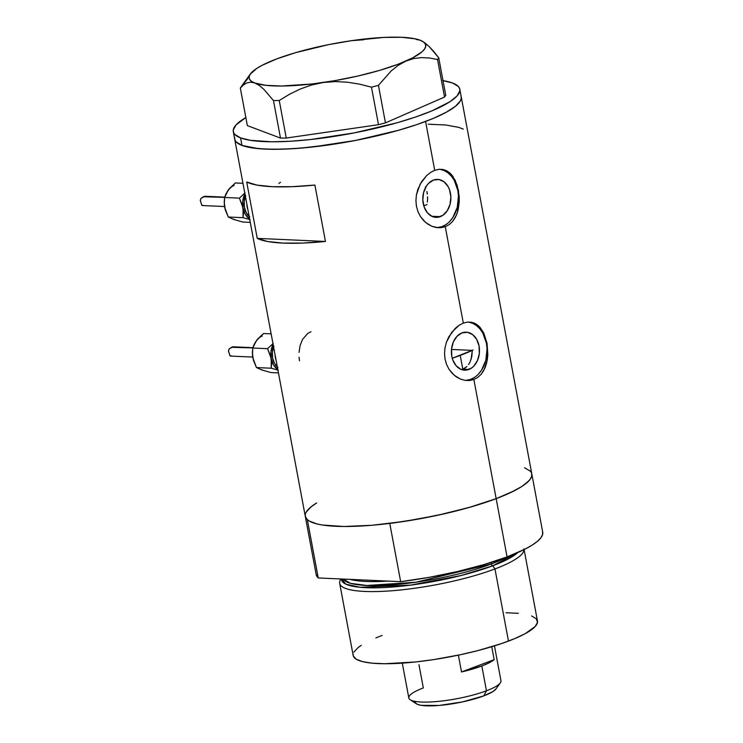 <?xml version="1.0" encoding="UTF-8"?>
<svg xmlns="http://www.w3.org/2000/svg" width="743" height="743" viewBox="0 0 743 743"><rect width="100%" height="100%" fill="white"/><g stroke="black" fill="none" stroke-linecap="round" stroke-linejoin="round"><path stroke-width="1.11" d="M280.52 182.295L278.866 183.447M299.067 357.188L299.475 360.829M311.001 331.712L307.713 333.468L302.54 339.384L300.126 345.458L299.048 352.377M468.861 369.457A19.002 14.033 -87.4 0 1 464.579 370.153A19.002 14.033 -87.4 0 1 451.447 353.445A19.002 14.033 -87.4 0 1 462.016 332.883L467.486 332.307L472.65 334.61L476.709 339.43L479.059 346.034L479.328 353.427L477.489 360.466L473.811 366.095L471.452 368.101L466.13 370.107L460.716 369.225L456.007 365.602L452.738 359.779L451.809 356.306L451.54 348.922L453.379 341.873L457.056 336.245L462.016 332.883A19.002 14.033 -87.4 0 1 466.288 332.186A19.002 14.033 -87.4 0 1 479.421 348.894A19.002 14.033 -87.4 0 1 468.861 369.457L462.805 369.187L468.861 369.457M461.57 369.568L462.805 369.187L461.57 369.568M440.265 216.668A19.002 14.033 -87.4 0 1 435.983 217.365A19.002 14.033 -87.4 0 1 422.86 200.656A19.002 14.033 -87.4 0 1 433.42 180.094L438.89 179.518L444.054 181.812L448.113 186.632L449.534 189.771L450.871 196.904L450.063 204.269L447.249 210.733L442.856 215.312L437.543 217.318L432.12 216.436L427.42 212.814L424.151 206.981L422.813 199.848L423.612 192.493L426.426 186.029L428.47 183.447L433.42 180.094A19.002 14.033 -87.4 0 1 437.701 179.397A19.002 14.033 -87.4 0 1 450.825 196.096A19.002 14.033 -87.4 0 1 440.265 216.668L431.785 216.278L440.265 216.668M446.106 224.479L442.113 226.569L436.94 227.646A29.293 21.631 92.6 0 0 442.113 226.569L445.271 226.708L438.444 227.776L431.915 226.318L425.6 222.463L420.454 216.547L417.975 211.671L416.442 206.322L415.922 200.647L416.414 194.907L417.863 189.344L421.578 181.719L426.705 175.506L430.624 172.422L434.72 170.333L438.853 169.32L442.809 169.432L446.515 170.658L449.849 172.924L452.766 176.184L457.103 185.118L459.174 196.161L459.248 201.929L457.316 212.786L455.283 217.513L452.561 221.498L449.181 224.609L445.271 226.708L463.316 323.121L467.44 322.109L471.396 322.221L475.111 323.446L478.446 325.722L483.795 333.096L487.046 343.294L487.835 354.717L487.222 360.327L483.869 370.302L481.158 374.286L477.777 377.407L473.867 379.506L469.548 380.509L465.016 380.36L460.511 379.106L454.196 375.252L449.051 369.336L446.571 364.469L445.038 359.11L444.518 353.436L445.011 347.705L446.45 342.133L448.753 336.913L455.301 328.295L459.211 325.211L463.316 323.121L445.271 226.708L440.952 227.711L436.42 227.572L431.915 226.318L427.606 223.987L423.714 220.69L420.454 216.547L417.975 211.671L416.442 206.322L415.922 200.647L416.414 194.907L420.157 184.125L426.705 175.506L430.624 172.422L434.72 170.333L425.581 121.471L434.72 170.333L438.853 169.32L442.809 169.432L446.515 170.658L449.849 172.924L455.199 180.298L458.45 190.496L459.248 201.929L458.059 210.232L456.388 215.229L452.561 221.498L449.181 224.609L445.271 226.708L442.113 226.569A29.293 21.631 92.6 0 0 458.459 195.883A29.293 21.631 92.6 0 0 439.67 169.255M474.703 377.277L470.709 379.357L465.527 380.435A29.293 21.631 92.6 0 0 470.709 379.357L473.867 379.506L496.166 498.655A115.23 23.497 -10.6 0 0 531.812 473.96A115.23 23.497 169.4 0 1 496.166 498.655L473.867 379.506L469.548 380.509L465.016 380.36L460.511 379.106L456.193 376.785L452.311 373.478L449.051 369.336L446.571 364.469L445.038 359.11L444.518 353.436L445.011 347.705L446.45 342.133L451.744 332.26L459.211 325.211L463.316 323.121L467.44 322.109L471.396 322.221L475.111 323.446L479.959 327.236L483.795 333.096L487.046 343.294L487.835 354.717L486.656 363.021L484.984 368.017L481.158 374.286L477.777 377.407L473.867 379.506L470.709 379.357A29.293 21.631 92.6 0 0 487.046 348.671A29.293 21.631 92.6 0 0 468.257 322.044M443.004 80.625A115.23 23.497 169.4 0 1 452.524 82.993A115.23 23.497 169.4 0 1 459.815 89.253L461.217 96.766A115.23 23.497 169.4 0 1 425.581 121.471A115.23 23.497 169.4 0 1 304.955 147.764A115.23 23.497 169.4 0 1 234.695 139.164A115.23 23.497 -10.6 0 0 241.986 145.414L240.574 137.901A115.23 23.497 169.4 0 1 233.293 131.641A115.23 23.497 169.4 0 1 245.84 117.524L236.107 124.87L233.256 130.016L233.469 132.328L234.769 134.418L240.574 137.901L241.986 145.414A115.23 23.497 -10.6 0 0 370.516 137.334A115.23 23.497 -10.6 0 0 461.217 96.766L542.715 532.22A115.23 23.497 -10.6 0 1 507.07 556.916L496.166 498.655L510.785 492.507L521.865 486.47L528.97 480.758L530.948 478.102L531.839 475.604L531.635 473.291L531.7 476.272L529.963 479.579L526.462 483.126L521.224 486.879L514.36 490.751L496.166 498.655A115.23 23.497 169.4 0 1 389.759 523.406L400.663 581.667A115.23 23.497 -10.6 0 0 507.07 556.916L483.944 564.596L457.354 571.562L428.99 577.376L400.663 581.667L318.245 577.952L307.342 519.691L305.28 516.311M233.293 131.641L316.193 574.608A115.23 23.497 -10.6 0 0 318.245 577.952L307.342 519.691A115.23 23.497 169.4 0 1 305.289 516.348A115.23 23.497 -10.6 0 0 375.54 524.948A115.23 23.497 -10.6 0 0 496.166 498.655L507.07 556.916L525.264 549.012L532.127 545.139L537.365 541.387L540.867 537.839L542.604 534.533L542.529 531.524M314.902 185.072L325.453 241.456A115.23 23.497 169.4 0 1 257.245 238.373L246.695 181.998A115.23 23.497 -10.6 0 0 314.902 185.072L325.453 241.456L257.245 238.373L246.695 181.998L257.022 185.109L272.393 186.697L292.027 186.688L314.902 185.072M315.227 503.838L311.159 506.745L306.144 512.206M305.262 514.704L305.457 517.007L306.748 519.106L309.116 520.973L316.973 523.945L322.397 525.022L343.953 526.499L371.946 525.273L403.941 521.456L437.2 515.373L468.852 507.543L496.166 498.655L473.04 506.336L446.45 513.302L418.086 519.116L389.759 523.406L400.663 581.667L318.245 577.952L316.184 574.571M530.344 471.201L524.558 467.719M234.667 137.511L234.872 139.823L236.163 141.922L241.949 145.405L258.155 148.619L273.368 149.306L291.451 148.786L311.707 147.086L355.563 140.436L398.257 130.359L417.111 124.508L433.299 118.397L446.209 112.277L455.348 106.37L460.354 100.909L461.245 98.42L461.05 96.107M427.327 202.059L427.559 199.458L427.327 202.059M427.559 196.784L427.559 199.458L427.559 196.784M426.919 191.555L427.346 194.146L426.919 191.555M425.47 186.79L425.674 187.292M464.969 368.082L462.805 369.187L466.92 366.522L464.969 368.082M468.61 364.516L469.994 362.157L468.61 364.516M471.071 359.482L472.297 350.38L471.805 356.594L469.994 362.157M472.297 350.38L451.493 349.442L472.297 350.38A101.559 20.702 169.4 0 1 460.223 355.405L462.805 369.187L460.223 355.405A101.559 20.702 169.4 0 1 452.264 358.256L473.115 349.99M325.453 241.456L302.577 243.072L282.944 243.082L267.573 241.494L257.245 238.373L325.453 241.456M463.288 129.106L458.803 127.369L445.865 125L428.247 124.211M478.343 374.184L481.492 370.209L485.829 360.244L487.055 348.904L486.433 343.247L482.82 333.068L479.959 328.926L476.551 325.638L472.715 323.335L468.592 322.1M449.747 221.395L452.896 217.42L457.233 207.455L458.468 196.115L457.837 190.459L454.224 180.27L451.373 176.128L447.955 172.85L444.119 170.537L440.005 169.302M363.801 39.741L351.56 40.67A89.838 18.315 169.4 0 1 420.036 40.178L415.876 39.37L420.036 40.178A89.838 18.315 169.4 0 1 423.073 41.673A89.838 18.315 169.4 0 1 405.864 61.102L413.619 58.567L421.55 57.601L429.575 58L437.525 59.524L444.546 97.045L385.459 122.883L378.438 85.352L391.217 70.91L398.285 65.3L405.864 61.102L413.619 58.567L421.55 57.601L429.575 58L437.525 59.524L438.723 57.759L433.884 51.648L429.101 46.484L423.073 41.673M247.753 78.6L240.333 88.083L243.444 84.971L246.88 82.91L250.642 82.176L254.784 82.984L259.242 85.426L263.867 89.318L273.47 100.565L279.247 100.519L289.399 94.324L300.051 89.104L311.326 85.073L323.233 82.501L335.26 81.581L347.399 82.194L359.538 84.145L371.472 87.163L378.438 85.352L391.217 70.91L398.285 65.3L405.864 61.102A89.838 18.315 169.4 0 1 323.233 82.501L335.26 81.581L347.399 82.194L359.538 84.145L371.472 87.163L378.493 124.685L286.269 138.049L279.247 100.519L289.399 94.324L300.051 89.104L311.326 85.073L323.233 82.501A89.838 18.315 169.4 0 1 254.784 82.984L259.242 85.426L263.867 89.318L273.47 100.565L280.492 138.087L247.354 125.613L240.333 88.083L243.444 84.971L246.88 82.91L250.642 82.176L254.784 82.984A89.838 18.315 169.4 0 1 250.335 73.994A89.838 18.315 169.4 0 1 268.947 62.068L268.938 62.068M241.531 86.327L240.333 88.083L247.354 125.613L280.492 138.087L286.269 138.049L378.493 124.685L385.459 122.883L444.546 97.045L445.744 95.28L438.723 57.759L429.101 46.484L424.476 42.602M268.947 62.068A89.838 18.315 169.4 0 1 351.578 40.67L328.517 44.645L295.547 52.679L276.833 58.873L262.242 65.254L256.818 68.375L250.177 74.216L249.081 76.845L249.481 79.204L251.394 81.266L254.784 82.984L265.706 85.315L281.523 86.021L311.976 83.978L334.74 80.671L357.699 76.074L379.264 70.483L397.979 64.297L412.569 57.917L422.033 51.787L424.634 48.945L425.739 46.326L425.33 43.967L423.417 41.905L420.036 40.178L415.235 38.822L401.749 37.299L383.88 37.419L351.578 40.67M459.815 89.253A115.23 23.497 169.4 0 1 369.104 129.811A115.23 23.497 169.4 0 1 240.574 137.901L250.456 140.325L272.04 141.792L290.132 141.263L310.398 139.563L354.253 132.895L396.948 122.818L415.783 116.957L431.962 110.856L449.914 101.735L457.001 96.033L459.843 90.878L459.629 88.575L458.329 86.476L452.524 82.993L442.652 80.569M461.041 96.088L461.254 98.392L460.372 100.89L455.385 106.342L446.264 112.249L433.364 118.369L417.185 124.48L398.35 130.331L377.574 135.718L355.665 140.418L333.449 144.253L301.444 148.08L282.173 149.194L265.437 149.12L251.858 147.838L241.986 145.414L236.172 141.941L234.881 139.842L234.667 137.539M279.247 100.519L286.269 138.049L280.492 138.087L273.47 100.565L279.247 100.519M378.438 85.352L385.459 122.883L378.493 124.685L371.472 87.163L378.438 85.352M438.723 57.759L445.744 95.28L444.546 97.045L437.525 59.524L438.723 57.759M427.067 204.483L423.816 205.96A78.117 15.928 -10.6 0 0 426.863 204.585M340.907 578.973L340.303 580.116A93.748 19.114 -10.6 0 0 390.112 590.889A93.748 19.114 -10.6 0 0 494.968 568.943A93.748 19.114 169.4 0 1 396.836 590.341A93.748 19.114 169.4 0 1 339.681 583.339L353.185 655.493A93.748 19.114 -10.6 0 0 410.34 662.487A93.748 19.114 -10.6 0 0 508.472 641.098L494.968 568.943L492.739 565.785A1.95 1.254 69.3 0 1 491.42 563.928L491.142 562.405L491.42 563.928A89.838 18.315 -10.6 0 1 400.598 584.109A89.838 18.315 -10.6 0 1 343.136 579.076L350.547 583.329L366.782 585.493L415.931 582.224L491.42 563.928A1.95 1.254 -110.7 0 0 492.739 565.785L517.787 552.56A91.287 18.612 169.4 0 1 492.739 565.785L494.968 568.943A93.748 19.114 -10.6 0 0 524.038 549.634A93.748 19.114 169.4 0 1 494.968 568.943L508.472 641.098A93.748 19.114 -10.6 0 0 537.468 620.999L523.964 548.845M492.739 565.785L460.911 575.556L410.545 585.122L360.086 587.295L345.829 584.137L341.455 579.001A91.287 18.612 169.4 0 0 395.397 586.775A91.287 18.612 169.4 0 0 492.739 565.785M387.902 581.091L350.064 579.382A89.838 18.315 169.4 0 0 387.902 581.091M491.42 563.928A89.838 18.315 -10.6 0 0 507.562 556.73L491.42 563.928M310.639 507.172L316.685 502.927A115.23 23.497 169.4 0 0 305.289 516.348M529.75 470.616A115.23 23.497 169.4 0 1 531.812 473.96M339.681 583.339A93.748 19.114 169.4 0 1 341.018 578.973M531.57 615.928L536.279 618.761L537.495 622.346L535.164 626.535L525.264 633.621L514.76 638.599L501.581 643.568L477.953 650.58L460.502 654.694L433.448 659.645L415.829 661.939L384.642 663.75L372.262 663.183L362.695 661.669L356.296 659.255L353.324 656.032L353.157 654.146M353.882 652.122L357.959 647.682L361.274 645.314M375.893 637.893L382.181 635.395M506.011 612.743L518.391 613.309M402.297 663.137L408.817 697.983A46.874 9.557 -10.6 0 0 437.404 701.485A46.874 9.557 -10.6 0 0 486.47 690.786L481.826 665.979A46.874 9.557 169.4 0 1 461.524 671.96L494.169 659.645L491.755 646.716L494.169 659.645A46.874 9.557 169.4 0 1 481.826 665.979L486.47 690.786L483.767 695.885A41.404 8.442 -10.6 0 0 496.008 688.91L500.318 682.891A46.874 9.557 169.4 0 1 486.47 690.786A46.874 9.557 -10.6 0 0 500.968 680.746L494.448 645.89M496.036 688.863L492.999 691.51L483.767 695.885L486.47 690.786A46.874 9.557 169.4 0 1 410.201 699.757A46.874 9.557 169.4 0 1 423.315 687.944L418.968 664.697M461.524 671.96L458.375 655.14L461.524 671.96L494.169 659.645L489.247 662.756L481.826 665.979L461.524 671.96M410.201 699.757L416.396 703.807A41.404 8.442 -10.6 0 0 483.767 695.885L462.583 701.894L439.132 705.451L421.327 705.358L417.789 704.485L415.709 703.231L415.17 701.652M249.146 216.399A15.622 11.535 -87.4 0 1 245.413 196.403M204.762 196.263L224.665 197.378L203.396 196.765L200.935 198.446L200.285 200.304L201.845 205.328L203.08 205.347M225.148 209.331L224.284 204.622L224.637 197.48L239.385 198.149L245.079 192.846L239.385 198.149L243.045 207.994A17.581 12.984 -87.4 0 0 249.648 219.046L245.218 214.105L243.045 207.994L242.794 201.167L244.911 193.756A17.581 12.984 -87.4 0 0 243.045 207.994L243.045 217.68L250.057 219.603L243.045 217.68L228.287 217.012L225.24 209.712L224.2 202.161L224.637 197.48L225.918 193.914L229.485 188.611M245.738 195.604L244.224 201.399L244.447 207.473L246.379 212.907L249.713 216.863M246.862 204.186A13.671 10.096 92.6 0 0 247.893 209.656M235.336 219.863L232.067 218.73M227.052 191.889L229.717 188.267L235.41 182.964L242.961 183.307L235.41 182.964L228.185 190.143A17.581 12.984 92.6 0 1 234.064 185.499M228.185 190.143L224.637 197.48L239.385 198.149L242.441 205.449L243.481 213.009L243.045 217.68L228.287 217.012L233.673 219.436L242.72 222.027L250.27 222.371L242.72 222.027L233.673 219.436L228.287 217.012L224.627 207.167M204.641 196.301L200.935 198.446L200.294 200.591L201.715 205.031L202.458 205.514M203.805 196.626L203.266 196.811M277.325 366.931A15.622 11.535 -87.4 0 1 273.582 346.944M232.93 346.795L252.834 347.91L231.575 347.297L229.104 348.978L228.463 350.845L229.949 355.73L231.249 355.878M253.326 359.872L252.462 355.163L252.806 348.021L267.564 348.69L273.257 343.387L267.564 348.69L271.223 358.535A17.581 12.984 -87.4 0 0 277.817 369.587L273.387 364.646L271.223 358.535L270.972 351.699L273.09 344.288A17.581 12.984 -87.4 0 0 271.223 358.535L271.214 368.222L278.226 370.144L271.214 368.222L256.465 367.553L253.409 360.253L252.369 352.693L252.806 348.021L254.097 344.455L257.654 339.142M273.907 346.136L272.393 351.931L272.616 358.005L274.548 363.438L277.891 367.404M275.04 354.717A13.671 10.096 92.6 0 0 276.062 360.197M263.505 370.395L260.245 369.262M255.22 342.421L257.886 338.808L263.579 333.505L271.13 333.848L263.579 333.505L256.363 340.675A17.581 12.984 92.6 0 1 262.233 336.04M256.363 340.675L252.806 348.021L267.564 348.69L270.61 355.99L271.65 363.541L271.214 368.222L256.465 367.553L261.842 369.977L270.889 372.568L278.439 372.902L270.889 372.568L261.842 369.977L256.465 367.553L252.806 357.699M232.81 346.832L229.104 348.978L228.472 351.123L229.884 355.563L230.636 356.055M231.983 347.157L231.435 347.352M250.335 73.994L241.094 86.894M224.72 197.155L204.799 196.263M224.516 206.535L202.254 205.532M203.303 196.802L204.687 196.282M252.899 347.696L232.968 346.795M252.694 357.067L230.423 356.064M231.472 347.334L232.856 346.814"/></g></svg>

